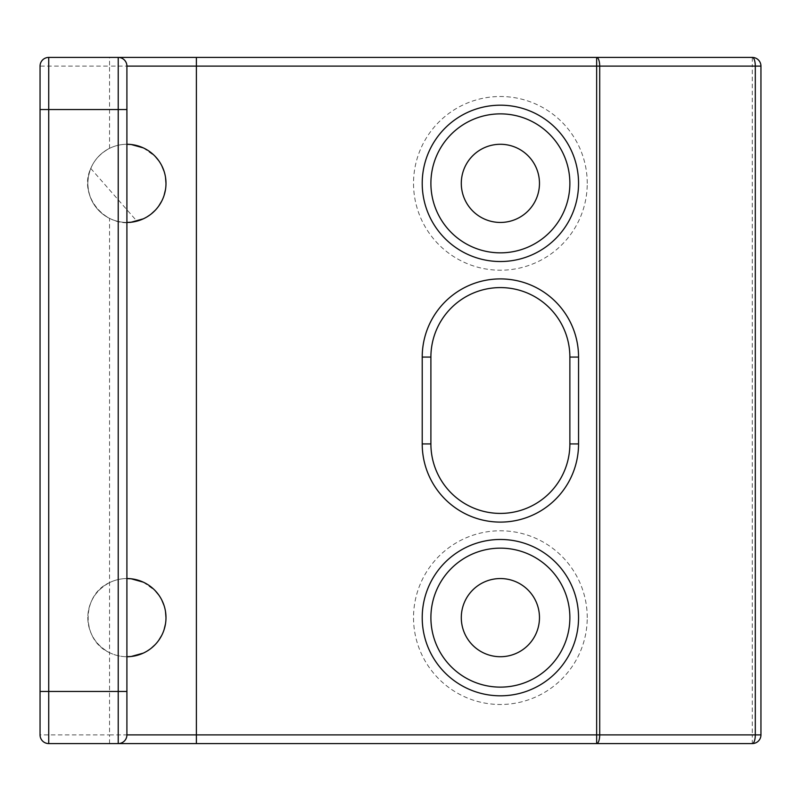 <?xml version="1.0" encoding="UTF-8"?>
<svg xmlns="http://www.w3.org/2000/svg" width="801" height="801" viewBox="0 0 801 801"><rect width="100%" height="100%" fill="white"/><g stroke="black" fill="none" stroke-linecap="round" stroke-linejoin="round"><path stroke-width="0.6" stroke-dasharray="4 3" d="M430.898 617.641A69.487 69.487 0 0 1 500.385 548.154A69.487 69.487 0 0 1 569.871 617.641A69.487 69.487 0 0 1 500.385 687.128A69.487 69.487 0 0 1 430.898 617.641A69.487 69.487 0 0 1 500.385 548.154A69.487 69.487 0 0 1 569.871 617.641A69.487 69.487 0 0 1 500.385 687.128A69.487 69.487 0 0 1 430.898 617.641A69.487 69.487 0 0 0 500.385 687.128A69.487 69.487 0 0 0 569.871 617.641M430.898 183.359A69.487 69.487 0 0 1 500.385 113.872A69.487 69.487 0 0 1 569.871 183.359A69.487 69.487 0 0 1 500.385 252.846A69.487 69.487 0 0 1 430.898 183.359A69.487 69.487 0 0 1 500.385 113.872A69.487 69.487 0 0 1 569.871 183.359A69.487 69.487 0 0 1 500.385 252.846A69.487 69.487 0 0 1 430.898 183.359A69.487 69.487 0 0 0 500.385 252.846A69.487 69.487 0 0 0 569.871 183.359M143.319 147.885L155.184 156.375M158.748 160.691L161.792 165.737M164.075 171.284L165.507 177.251M109.537 148.345A39.089 39.089 0 0 1 165.987 183.359A39.089 39.089 0 0 1 109.537 218.373C95.649 210.793 88.42 199.129 87.82 183.359C88.43 167.579 95.669 155.905 109.537 148.345L109.537 66.103L752.269 66.103L752.269 734.897L109.537 734.897L109.537 652.655C95.649 645.075 88.42 633.401 87.82 617.641C88.43 601.851 95.669 590.187 109.537 582.627A39.089 39.089 0 0 1 165.987 617.641A39.089 39.089 0 0 1 109.537 652.655A39.089 39.089 0 0 0 126.908 656.72A39.089 39.089 0 0 1 87.82 617.641A39.089 39.089 0 0 1 126.908 578.552L126.908 656.72A39.089 39.089 0 0 0 165.987 617.641A39.089 39.089 0 0 0 126.908 578.552L126.908 222.448A39.089 39.089 0 0 1 87.82 183.359A39.089 39.089 0 0 1 126.908 144.28L126.908 222.448A39.089 39.089 0 0 1 101.166 153.942A39.089 39.089 0 0 0 90.773 168.45C77.447 196.385 107.274 230.668 136.891 221.146A39.089 39.089 0 0 0 156.315 157.627A39.089 39.089 0 0 0 101.166 153.942A39.089 39.089 0 0 1 126.908 144.28L126.908 66.103A8.681 8.681 0 0 0 118.218 57.422M143.319 582.167L155.184 590.657M158.748 594.973L161.792 600.009M164.075 605.556L165.507 611.523M500.385 548.154A69.487 69.487 0 0 0 430.898 617.641A69.487 69.487 0 0 0 500.385 687.128A69.487 69.487 0 0 0 569.871 617.641A69.487 69.487 0 0 0 500.385 548.154M500.385 113.872A69.487 69.487 0 0 0 430.898 183.359A69.487 69.487 0 0 0 500.385 252.846A69.487 69.487 0 0 0 569.871 183.359A69.487 69.487 0 0 0 500.385 113.872M500.385 513.411A69.487 69.487 0 0 0 569.871 443.924L569.871 357.076A69.487 69.487 0 0 0 500.385 287.589A69.487 69.487 0 0 0 430.898 357.076L430.898 443.924A69.487 69.487 0 0 0 500.385 513.411M500.385 144.28A39.089 39.089 0 0 0 461.296 183.359A39.089 39.089 0 0 0 500.385 222.448A39.089 39.089 0 0 0 539.473 183.359A39.089 39.089 0 0 0 500.385 144.28M500.385 578.552A39.089 39.089 0 0 0 461.296 617.641A39.089 39.089 0 0 0 500.385 656.72A39.089 39.089 0 0 0 539.473 617.641A39.089 39.089 0 0 0 500.385 578.552M126.908 691.463L126.908 656.72A39.089 39.089 0 0 1 87.82 617.641A39.089 39.089 0 0 1 126.908 578.552A39.089 39.089 0 0 0 109.537 582.627C81.111 594.873 80.981 640.319 109.537 652.655L109.537 218.373M760.95 734.897L752.269 734.897L752.269 743.578A8.681 8.681 0 0 0 760.95 734.897L760.95 66.103A8.681 8.681 0 0 0 752.269 57.422L48.731 57.422A8.681 8.681 0 0 0 40.05 66.103L40.05 734.897A8.681 8.681 0 0 0 48.731 743.578L596.655 743.578M165.987 617.641L165.507 623.779M164.085 629.696L161.792 635.273M158.768 640.269L155.174 644.625M151.269 648.199L143.339 653.105M165.987 183.359L165.507 189.507M164.085 195.414L161.792 200.991M158.768 205.997L155.174 210.353M151.269 213.917L143.339 218.823M90.773 168.45L136.891 221.146M587.243 617.641A86.858 86.858 0 0 0 500.385 530.783A86.858 86.858 0 0 0 413.526 617.641A86.858 86.858 0 0 0 500.385 704.49A86.858 86.858 0 0 0 587.243 617.641M587.243 183.359A86.858 86.858 0 0 0 500.385 96.51A86.858 86.858 0 0 0 413.526 183.359A86.858 86.858 0 0 0 500.385 270.217A86.858 86.858 0 0 0 587.243 183.359M48.731 57.422A8.681 8.681 0 0 0 40.05 66.103L109.537 66.103L109.537 57.422M109.537 743.578L109.537 734.897L40.05 734.897A8.681 8.681 0 0 0 48.731 743.578M752.269 57.422L752.269 66.103L760.95 66.103"/><path stroke-width="1.2" d="M500.385 687.128A69.487 69.487 0 0 0 569.871 617.641A69.487 69.487 0 0 0 500.385 548.154A69.487 69.487 0 0 0 430.898 617.641A69.487 69.487 0 0 0 500.385 687.128A69.487 69.487 0 0 1 430.898 617.641A69.487 69.487 0 0 1 500.385 548.154M500.385 252.846A69.487 69.487 0 0 0 569.871 183.359A69.487 69.487 0 0 0 500.385 113.872A69.487 69.487 0 0 0 430.898 183.359A69.487 69.487 0 0 0 500.385 252.846A69.487 69.487 0 0 1 430.898 183.359A69.487 69.487 0 0 1 500.385 113.872M500.385 287.589A69.487 69.487 0 0 0 430.898 357.076L430.898 443.924A69.487 69.487 0 0 0 500.385 513.411A69.487 69.487 0 0 0 569.871 443.924L569.871 357.076A69.487 69.487 0 0 0 500.385 287.589A69.487 69.487 0 0 1 569.871 357.076L578.552 357.076L578.552 443.924A78.168 78.168 0 0 1 500.385 522.102A78.168 78.168 0 0 1 422.217 443.924L422.217 357.076A78.168 78.168 0 0 1 500.385 278.898A78.168 78.168 0 0 1 578.552 357.076M143.339 218.823L131.184 222.207L126.908 222.448A39.089 39.089 0 0 0 163.494 169.612A39.089 39.089 0 0 0 126.908 144.28L131.184 144.51L143.319 147.885M155.184 156.375L158.748 160.691M161.792 165.737L164.075 171.284M165.507 177.251L165.987 183.359M143.339 653.105L131.184 656.49L126.908 656.72A39.089 39.089 0 0 0 165.987 617.641A39.089 39.089 0 0 0 126.908 578.552L131.184 578.793L143.319 582.167M155.184 590.657L158.748 594.973M161.792 600.009L164.075 605.556M165.507 611.523L165.987 617.641M500.385 222.448A39.089 39.089 0 0 1 461.296 183.359A39.089 39.089 0 0 1 500.385 144.28A39.089 39.089 0 0 1 539.473 183.359A39.089 39.089 0 0 1 500.385 222.448M500.385 656.72A39.089 39.089 0 0 1 461.296 617.641A39.089 39.089 0 0 1 500.385 578.552A39.089 39.089 0 0 1 539.473 617.641A39.089 39.089 0 0 1 500.385 656.72M596.655 743.578L596.655 734.897L599.699 734.897A8.681 3.044 -90 0 1 596.655 743.578L118.218 743.578A8.681 8.681 0 0 0 126.908 734.897L126.908 66.103A8.681 8.681 0 0 0 118.218 57.422L752.269 57.422A8.681 8.681 0 0 1 760.95 66.103L760.95 734.897A8.681 8.681 0 0 1 752.269 743.578L596.655 743.578L752.269 743.578A8.681 3.044 -90 0 0 755.303 734.897L755.303 66.103A8.681 3.044 -90 0 0 752.269 57.422A8.681 8.681 0 0 1 760.95 66.103L599.699 66.103A8.681 3.044 -90 0 0 596.655 57.422L596.655 66.103L196.385 66.103L196.385 734.897L596.655 734.897L596.655 66.103L599.699 66.103L599.699 734.897L760.95 734.897A8.681 8.681 0 0 1 752.269 743.578M196.385 743.578L196.385 734.897L126.908 734.897A8.681 8.681 0 0 1 118.218 743.578A8.681 8.681 0 0 0 126.908 734.897L126.908 691.463L118.218 691.463L118.218 109.537L48.731 109.537L48.731 691.463L118.218 691.463L118.218 743.578L48.731 743.578A8.681 8.681 0 0 1 40.05 734.897L40.05 66.103A8.681 8.681 0 0 1 48.731 57.422L118.218 57.422A8.681 8.681 0 0 1 126.908 66.103L196.385 66.103L196.385 57.422M165.507 623.779L164.085 629.696M161.792 635.273L158.768 640.269M155.174 644.625L151.269 648.199M165.507 189.507L164.085 195.414M161.792 200.991L158.768 205.997M155.174 210.353L151.269 213.917M500.385 539.473A78.168 78.168 0 0 1 578.552 617.641A78.168 78.168 0 0 1 500.385 695.809A78.168 78.168 0 0 1 422.217 617.641A78.168 78.168 0 0 1 500.385 539.473M500.385 105.191A78.168 78.168 0 0 1 578.552 183.359A78.168 78.168 0 0 1 500.385 261.526A78.168 78.168 0 0 1 422.217 183.359A78.168 78.168 0 0 1 500.385 105.191M422.217 357.076L430.898 357.076M422.217 443.924L430.898 443.924A69.487 69.487 0 0 0 500.385 513.411A69.487 69.487 0 0 0 569.871 443.924L578.552 443.924M40.05 691.463L48.731 691.463L48.731 743.578A8.681 8.681 0 0 1 40.05 734.897M40.05 66.103A8.681 8.681 0 0 1 48.731 57.422L48.731 109.537L40.05 109.537M126.908 109.537L118.218 109.537L118.218 57.422"/></g></svg>
